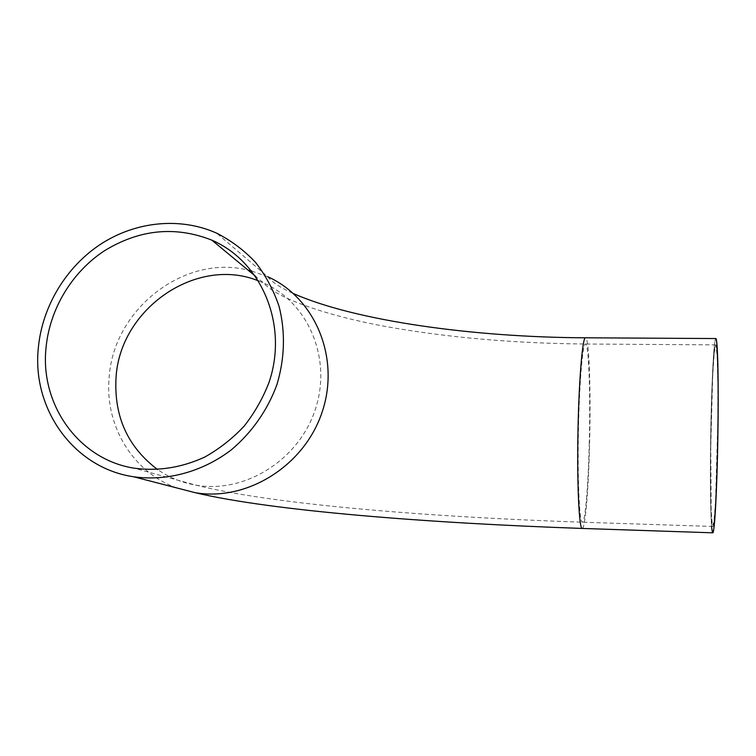 <?xml version="1.0" encoding="UTF-8"?>
<svg xmlns="http://www.w3.org/2000/svg" width="756" height="756" viewBox="0 0 756 756"><rect width="100%" height="100%" fill="white"/><g stroke="black" fill="none" stroke-linecap="round" stroke-linejoin="round"><path stroke-width="0.57" stroke-dasharray="3.78 2.83" d="M710.763 446.919C710.262 489.208 711.094 526.365 712.795 526.46C714.486 527.726 716.782 487.176 717.595 437.233C718.427 387.299 717.482 345.209 715.79 344.878C713.74 342.837 711.283 395.842 710.763 446.919L711.188 510.725L712.322 525.325L713.862 522.576L715.535 501.512L717.794 422.51L717.822 382.64L717.085 355.018L715.771 344.868L714.203 352.825L712.681 375.949L710.763 446.919M712.728 532.819C710.895 532.706 710.016 492.817 710.545 447.656C711.094 394.783 713.569 339.501 715.743 338.546C713.569 339.501 711.094 394.783 710.545 447.656C710.168 484.549 710.517 510.801 711.585 526.422M258.694 280.967L263.579 282.98C308.259 302.419 332.205 358.609 315.394 409.185C299.055 459.894 244.887 493.923 195.728 485.106C181.809 482.659 169.117 477.49 157.664 469.589M589.236 444.339C590.587 394.15 588.82 342.033 585.342 344.008C582.517 344.32 579.153 385.551 578.359 434.473C577.537 483.405 579.578 523.294 582.413 522.207C585.238 522.264 588.225 485.891 589.236 444.339M177.017 487.989C132.839 472.623 104.668 425.552 109.129 377.953C113.031 309.563 184.01 253.95 248.053 270.119M251.71 271.017L267.737 276.743L216.575 233.122M582.243 528.444C585.286 528.51 588.48 489.453 589.548 445.067C590.946 393.12 589.245 338.754 585.692 337.809M715.79 344.878L585.342 344.008C514.118 343.366 447.883 337.582 386.647 326.677C328.142 316.084 277.216 298.611 263.579 282.98L255.774 276.516M712.795 526.46L582.413 522.207C428.643 517.019 272.122 504.432 195.728 485.106L134.162 468.181M267.737 276.743C271.773 282.035 280.353 287.658 293.46 293.583"/><path stroke-width="1.13" d="M46.022 347.892C49.594 309.176 71.877 272.188 104.29 250.879C139.435 229.323 175.288 225.761 211.869 240.162C261.784 261.642 288.414 324.778 269.164 381.997C263.079 397.93 254.753 412.625 244.188 426.082C232.517 438.546 219.363 448.866 204.744 457.068C181.657 467.68 158.136 471.385 134.162 468.181C78.756 459.582 39.955 404.64 46.022 347.892M38.339 347.836C42.213 306.274 66.235 266.632 101.096 243.905C136.052 221.347 180.259 216.915 216.575 233.122C231.138 240.55 244.103 250.274 255.471 262.285C265.687 275.439 273.549 290.124 279.068 306.341C285.513 331.912 284.823 357.909 277.017 384.36C267.747 409.903 251.843 432.649 231.081 450.037C202.41 471.839 166.915 481.44 133.585 476.771C73.729 468.021 31.733 408.845 38.339 347.836M711.585 526.422C712.294 534.123 713.144 534.142 714.136 526.469C715.45 514.241 716.764 486.722 717.548 453.383C718.276 419.731 718.37 385.04 717.822 362.587C717.331 346.843 716.641 338.83 715.743 338.546L715.932 338.546C717.737 338.905 718.748 383.85 717.86 437.365C716.99 490.89 714.524 534.18 712.728 532.819L582.243 528.444C579.219 529.606 577.036 487.025 577.915 434.587C578.765 382.158 582.375 338.14 585.38 337.8L585.692 337.809M157.664 469.589C127.849 447.155 113.967 416.641 116.018 378.038C119.59 308.722 196.9 255.443 258.694 280.967M248.053 270.119L251.71 271.017M267.737 276.743C314.987 297.788 340.219 357.503 322.387 411.311C305.027 465.242 247.637 501.625 195.275 492.714L177.017 487.989M255.774 276.516L211.869 240.162M582.243 528.444C428.397 523.124 271.763 510.914 195.275 492.714L133.585 476.771M293.46 293.583C355.065 320.818 472.878 337.299 585.38 337.8L715.932 338.546"/></g></svg>
